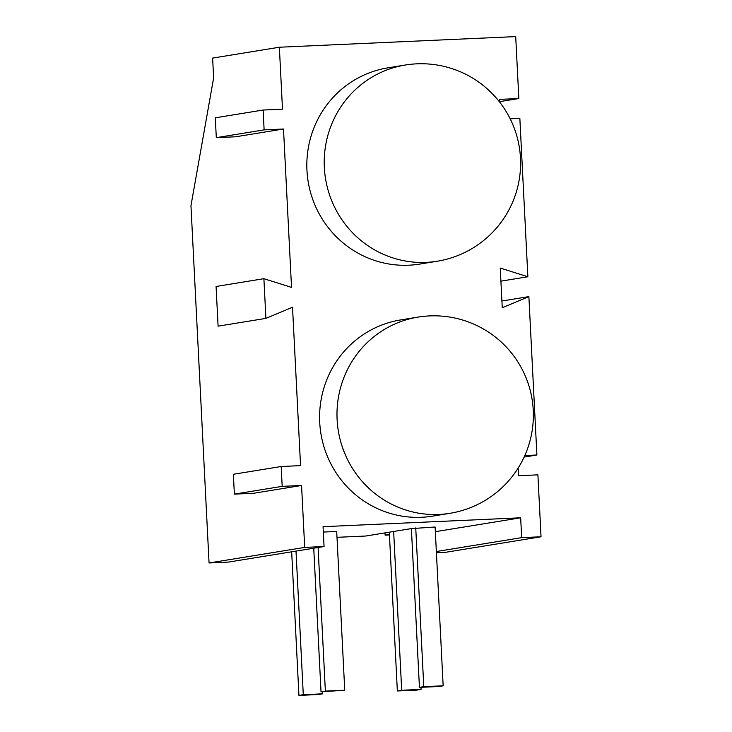 <?xml version="1.0" encoding="UTF-8"?>
<svg xmlns="http://www.w3.org/2000/svg" width="732" height="732" viewBox="0 0 732 732"><rect width="100%" height="100%" fill="white"/><g stroke="black" fill="none" stroke-linecap="round" stroke-linejoin="round"><path stroke-width="1.1" d="M421.614 517.277A99.396 96.926 80.8 0 0 432.548 516.152L449.933 513.315A99.396 96.926 -99.2 0 1 438.999 514.45A99.396 96.926 -99.2 0 1 337.113 419.564A99.396 96.926 -99.2 0 1 418.009 317.102L400.624 319.93A99.396 96.926 80.8 0 0 320.159 428.019A99.396 96.926 80.8 0 0 421.614 517.277M408.84 265.204A99.396 96.926 80.8 0 0 419.775 264.078L437.16 261.251A99.396 96.926 -99.2 0 1 426.234 262.376A99.396 96.926 -99.2 0 1 324.34 167.491A99.396 96.926 -99.2 0 1 405.244 65.029L387.85 67.856A99.396 96.926 80.8 0 0 307.394 175.945A99.396 96.926 80.8 0 0 408.84 265.204M263.127 110.029L264.124 129.875L216.306 137.653L215.3 117.806L263.127 110.029L282.497 109.16L279.359 47.232L515.703 36.6L518.842 98.527L499.581 101.656M510.167 118.813L519.848 118.374L527.873 276.76L500.908 281.152M501.914 300.998L528.879 296.606L536.895 455.002L524.121 457.079M518.146 468.077L518.531 475.718L537.901 474.848L541.039 536.776L445.404 552.331L436.409 552.733M411.393 528.596L435.11 527.013L443.153 685.802L438.807 686.506L419.436 687.385L411.393 528.596L365.744 536.025L336.995 537.315M389.424 534.452L385.114 535.147L389.442 534.955M282.186 486.35L281.18 466.504L233.362 474.281L234.368 494.127L282.186 486.35L301.557 485.481L304.695 547.408L324.066 546.529L323.059 526.683L520.662 517.798L435.348 531.679M318.091 547.509L325.365 691.1L344.745 690.23L336.702 531.441L323.334 532.045M385.005 532.887L385.114 535.147M279.359 47.232L212.619 58.084L213.625 77.94L190.96 205.692L209.059 562.963L304.695 547.408M499.599 102.032L499.471 99.396L518.842 98.527M264.124 129.875L283.504 129.006L291.528 287.392L263.895 278.691L265.908 318.383L292.526 307.239L300.55 465.634L281.18 466.504M520.662 517.798L521.669 537.645L436.354 551.525M541.039 536.776L521.669 537.645M524.826 455.542L536.895 455.002M528.879 296.606L502.253 307.751L500.249 268.058L527.873 276.76M216.306 137.653L235.677 136.783L283.504 129.006M234.368 494.127L253.739 493.258L301.557 485.481M324.066 546.529L228.43 562.094L209.059 562.963M263.895 278.691L216.077 286.468L218.09 326.161L265.908 318.383M322.556 691.74L322.656 693.817L318.31 694.531L298.94 695.4L291.665 551.809M296.012 551.095L303.286 694.695L298.94 695.4M303.286 694.695L322.656 693.817M420.964 687.311L421.074 689.398L416.718 690.102L397.348 690.971L389.305 532.191M393.651 531.478L401.694 690.267L397.348 690.971M421.074 689.398L401.694 690.267M313.744 548.213L321.019 691.804L344.745 690.23M325.365 691.1L321.019 691.804M415.739 527.891L423.782 686.671L419.436 687.385M443.153 685.802L423.782 686.671M449.933 513.315A99.396 99.396 0 0 0 532.841 404.979A99.396 99.396 0 0 0 418.009 317.102M437.16 261.251A99.396 99.396 0 0 0 520.077 152.906A99.396 99.396 0 0 0 405.244 65.029"/></g></svg>
